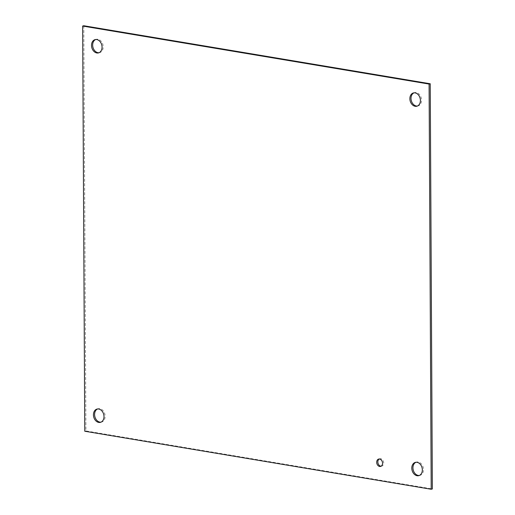 <?xml version="1.0" encoding="UTF-8"?>
<svg xmlns="http://www.w3.org/2000/svg" width="515" height="515" viewBox="0 0 515 515"><rect width="100%" height="100%" fill="white"/><g stroke="black" fill="none" stroke-linecap="round" stroke-linejoin="round"><path stroke-width="0.39" stroke-dasharray="2.58 1.93" d="M381.106 466.204A3.798 2.858 -104.3 0 0 381.705 466.139A3.798 2.858 -104.3 0 0 383.533 461.755A3.798 2.858 -104.3 0 0 379.832 458.775A3.798 2.858 -104.3 0 0 379.272 459M100.966 422.165A6.856 5.15 -104.3 0 0 101.558 422.062A6.856 5.15 -104.3 0 0 104.86 414.15A6.856 5.15 -104.3 0 0 98.178 408.768A6.856 5.15 -104.3 0 0 97.612 408.962M419.319 475.48A6.856 5.15 -104.3 0 0 419.912 475.377A6.856 5.15 -104.3 0 0 423.214 467.459A6.856 5.15 -104.3 0 0 416.532 462.084A6.856 5.15 -104.3 0 0 415.966 462.27M99.035 52.73A6.856 5.15 -104.3 0 0 99.62 52.627A6.856 5.15 -104.3 0 0 102.929 44.708A6.856 5.15 -104.3 0 0 96.247 39.333A6.856 5.15 -104.3 0 0 95.681 39.52M417.388 106.039A6.856 5.15 -104.3 0 0 417.974 105.936A6.856 5.15 -104.3 0 0 421.276 98.024A6.856 5.15 -104.3 0 0 414.594 92.642A6.856 5.15 -104.3 0 0 414.034 92.835M83.797 25.75L85.915 430.939L432.355 488.954M84.763 431.235L85.915 430.939M380.546 466.435L381.705 466.139M378.68 459.065L379.832 458.775M100.406 422.358L101.558 422.062M97.026 409.065L98.178 408.768M418.753 475.667L419.912 475.377M415.38 462.373L416.532 462.084M98.468 52.916L99.62 52.627M95.088 39.623L96.247 39.333M416.822 106.232L417.974 105.936M413.442 92.938L414.594 92.642"/><path stroke-width="0.77" d="M379.272 459A3.798 2.858 -104.3 0 0 377.843 461.968A3.798 2.858 -104.3 0 0 381.106 466.204M376.69 462.258A3.798 2.858 75.7 0 1 378.68 459.065A3.798 2.858 75.7 0 1 382.381 462.045A3.798 2.858 75.7 0 1 380.546 466.435A3.798 2.858 75.7 0 1 376.69 462.258M97.612 408.962A6.856 5.15 -104.3 0 0 94.599 414.53A6.856 5.15 -104.3 0 0 100.966 422.165M93.44 414.826A6.856 5.15 75.7 0 1 97.026 409.065A6.856 5.15 75.7 0 1 103.708 414.44A6.856 5.15 75.7 0 1 100.406 422.358A6.856 5.15 75.7 0 1 93.44 414.826M415.966 462.27A6.856 5.15 -104.3 0 0 412.946 467.845A6.856 5.15 -104.3 0 0 419.319 475.48M411.794 468.141A6.856 5.15 75.7 0 1 415.38 462.373A6.856 5.15 75.7 0 1 422.062 467.755A6.856 5.15 75.7 0 1 418.753 475.667A6.856 5.15 75.7 0 1 411.794 468.141M95.681 39.52A6.856 5.15 -104.3 0 0 92.661 45.095A6.856 5.15 -104.3 0 0 99.035 52.73M91.509 45.391A6.856 5.15 75.7 0 1 95.088 39.623A6.856 5.15 75.7 0 1 101.777 45.005A6.856 5.15 75.7 0 1 98.468 52.916A6.856 5.15 75.7 0 1 91.509 45.391M414.034 92.835A6.856 5.15 -104.3 0 0 411.015 98.41A6.856 5.15 -104.3 0 0 417.388 106.039M409.863 98.7A6.856 5.15 75.7 0 1 413.442 92.938A6.856 5.15 75.7 0 1 420.124 98.314A6.856 5.15 75.7 0 1 416.822 106.232A6.856 5.15 75.7 0 1 409.863 98.7M429.085 84.061L431.203 489.25L432.355 488.954L430.237 83.765L83.797 25.75L82.645 26.046L429.085 84.061L430.237 83.765M431.203 489.25L84.763 431.235L82.645 26.046"/></g></svg>
